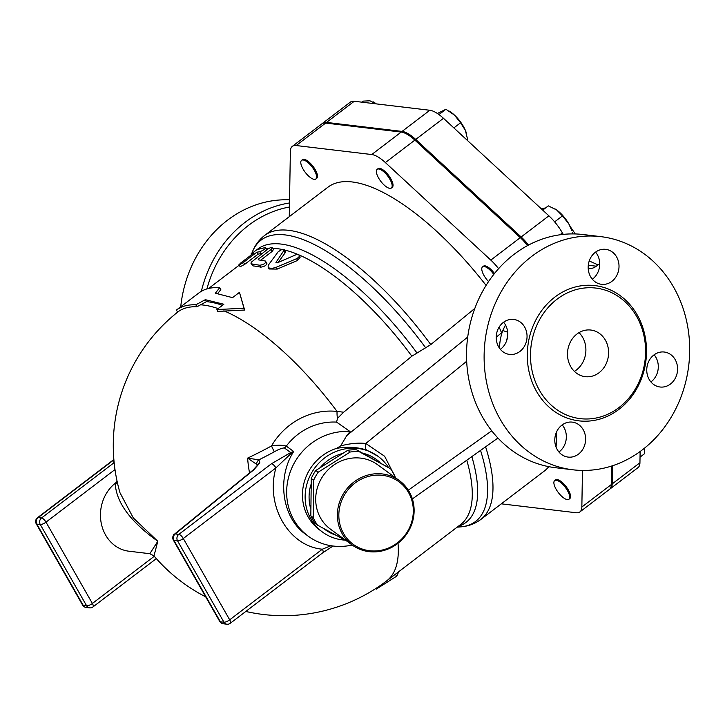 <?xml version="1.0" encoding="UTF-8"?>
<svg xmlns="http://www.w3.org/2000/svg" width="725" height="725" viewBox="0 0 725 725"><rect width="100%" height="100%" fill="white"/><g stroke="black" fill="none" stroke-linecap="round" stroke-linejoin="round"><path stroke-width="1.09" d="M343.596 533.528A38.742 36.422 -53.9 0 1 376.538 475.129A38.742 36.422 -53.9 0 1 408.103 530.464A38.742 36.422 -53.9 0 1 343.596 533.528M342.291 533.908A39.92 37.519 126.1 0 0 352.214 545.046A39.92 37.519 126.1 0 0 406.054 534.932A39.92 37.519 126.1 0 0 399.303 480.566A39.92 37.519 126.1 0 0 350.719 484.726A39.92 37.519 126.1 0 0 342.291 533.908M352.214 545.046L330.528 529.205A39.92 37.519 -53.9 0 1 320.604 518.076A39.92 37.519 -53.9 0 1 329.041 468.885A39.92 37.519 -53.9 0 1 377.616 464.734L399.303 480.566M390.594 468.767L356.655 449.853A46.373 43.591 126.1 0 0 347.801 450.279L315.801 470.462A46.373 43.591 126.1 0 0 311.279 478.473L310.826 515.819A46.373 43.591 126.1 0 0 312.801 519.743A46.373 43.591 126.1 0 0 315.157 523.414L317.55 525.163A46.373 43.591 -53.9 0 1 313.218 517.568L313.671 480.222A46.373 43.591 -53.9 0 1 318.193 472.211L350.193 452.028A46.373 43.591 -53.9 0 1 359.047 451.603L390.594 468.767A46.373 43.591 -53.9 0 1 394.926 476.361L394.917 477.367M356.655 449.853L359.047 451.603M347.801 450.279L350.193 452.028M315.801 470.462L318.193 472.211M311.279 478.473L313.671 480.222M310.826 515.819L313.218 517.568M346.767 541.058L317.55 525.163M335.992 535.195A43.446 40.836 -53.9 0 1 323.667 528.498M310.499 508.026A43.446 40.836 -53.9 0 1 310.817 484.871M321.003 466.673A43.446 40.836 -53.9 0 1 341.348 453.805M363.035 453.243A43.446 40.836 -53.9 0 1 380.054 462.496M556.12 489.248A11.745 4.359 52.7 0 1 554.67 480.593A11.745 4.359 52.7 0 1 565.255 487.282A11.745 4.359 52.7 0 1 568.908 499.262A11.745 4.359 52.7 0 1 556.12 489.248M554.67 480.593L555.54 479.932A11.745 4.359 52.7 0 1 566.125 486.62A11.745 4.359 52.7 0 1 569.778 498.601L568.908 499.262M488.559 281.572A11.745 4.359 52.7 0 1 482.56 266.863A11.745 4.359 52.7 0 1 493.779 274.413M482.56 266.863L483.43 266.202A11.745 4.359 52.7 0 1 494.477 273.524M392.171 185.999A11.745 4.359 52.7 0 1 391.373 188.011A11.745 4.359 52.7 0 1 380.788 181.313A11.745 4.359 52.7 0 1 377.136 169.333A11.745 4.359 52.7 0 1 386.09 174.054A11.745 4.359 52.7 0 1 392.171 185.999M377.136 169.333L378.006 168.671A11.745 4.359 52.7 0 1 386.951 173.393A11.745 4.359 52.7 0 1 393.041 185.337A11.745 4.359 52.7 0 1 392.243 187.349L391.373 188.011M640.039 457.131L644.679 453.587L644.607 448.077M555.332 209.081A18.787 6.978 52.7 0 1 555.368 209.108A18.787 6.978 52.7 0 1 556.619 209.933L548.29 205.864L542.717 210.114M568.817 223.889L562.473 215.896L556.619 209.933A18.787 6.978 52.7 0 1 568.817 223.889A18.787 6.978 52.7 0 1 571.789 230.65L568.817 223.889M572.687 233.912L572.261 232.272M449.065 111.034L449.935 111.578A18.787 6.978 52.7 0 1 454.475 115.094L445.929 109.267L437.402 113.481M467.127 140.188L467.698 139.753L465.359 130.328A18.787 6.978 52.7 0 1 466.365 133.119A18.787 6.978 52.7 0 1 466.402 133.246M465.359 130.328L460.556 122.797L454.475 115.094A18.787 6.978 52.7 0 1 465.359 130.328M554.643 221.859L562.473 215.896M438.969 114.568L445.929 109.267M453.859 127.908L460.556 122.797M314.369 170.348A11.745 4.359 52.7 0 1 315.81 179.002A11.745 4.359 52.7 0 1 305.225 172.314A11.745 4.359 52.7 0 1 301.582 160.334A11.745 4.359 52.7 0 1 314.369 170.348M301.582 160.334L302.443 159.672A11.745 4.359 52.7 0 1 315.239 169.686A11.745 4.359 52.7 0 1 316.68 178.35L315.81 179.002M376.039 103.856L369.913 100.784L363.433 101.101L362.02 102.18M372.496 103.43L373.919 102.352L373.203 101.844L374.381 102.569A18.787 6.978 52.7 0 1 376.302 103.883M579.918 511.904A28.465 10.567 -127.3 0 0 581.849 507.02L611.329 484.554A28.465 10.567 52.7 0 1 609.39 489.438L579.918 511.904A28.465 10.567 -127.3 0 1 576.049 512.738L501.31 503.83M582.465 470.425L581.849 507.02M556.211 432.734A178.459 66.274 52.7 0 1 556.03 447.017M548.771 466.664A178.459 66.274 52.7 0 1 544.294 471.069L480.838 519.444A178.459 66.274 -127.3 0 0 485.596 446.817M498.601 268.667A28.465 10.567 -127.3 0 0 490.807 260.103L385.383 162.572A28.465 10.567 -127.3 0 0 371.735 154.543L296.172 145.535A28.465 10.567 -127.3 0 0 292.311 146.368L321.782 123.903A28.465 10.567 52.7 0 1 325.652 123.069L401.215 132.068A28.465 10.567 52.7 0 1 414.863 140.106L520.287 237.637A28.465 10.567 52.7 0 1 527.582 245.576M611.329 484.554L611.637 466.03M588.211 268.603A14.092 12.307 96.8 0 0 596.312 266.202L599.72 263.71M612.498 465.758L612.199 483.892A28.465 10.567 52.7 0 1 610.26 488.777L638 467.634A28.465 10.567 -127.3 0 0 639.939 462.749L640.13 451.512M563.243 234.392L562.392 232.906A28.465 10.567 -127.3 0 0 548.897 215.833L443.473 118.302A28.465 10.567 -127.3 0 0 429.825 110.263L354.262 101.264A28.465 10.567 -127.3 0 0 350.392 102.089L322.652 123.241A28.465 10.567 52.7 0 1 326.522 122.407L402.076 131.415A28.465 10.567 52.7 0 1 415.724 139.445L521.157 236.975A28.465 10.567 52.7 0 1 528.561 245.05M610.26 488.777A28.465 10.567 52.7 0 1 609.807 489.076M398.75 571.672L396.774 576.13L376.357 589.062L375.922 588.428M395.352 574.263L396.774 576.13M219.675 287.689L215.352 293.217L232.517 297.64L239.458 292.356L243.99 308.261L216.911 309.539L223.853 304.255L205.329 299.688L195.823 304.799C187.92 304.509 181.422 306.285 176.329 310.137L198.877 292.954C204.251 288.894 211.192 287.136 219.675 287.689L220.817 289.628L217.699 293.553M239.458 292.356L244.642 310.037L217.781 311.415L216.911 309.539M395.669 477.92L384.658 456.288L365.808 443.473A6.67 3.19 -71.2 0 0 366.578 450.026C357.253 447.071 347.275 446.509 336.627 448.358L340.632 445.938L346.74 435.625L350.057 431.547L336.581 422.113L337.487 418.37L343.659 412.208L337.043 411.419A67.226 63.193 126.1 0 0 271.476 445.984A159.826 50.27 150.3 0 1 247.606 458.118A121.22 101.563 90.9 0 0 249.527 472.945M343.659 412.208L411.873 356.192L430.777 344.583L474.839 308.397M272.382 247.551L270.561 247.615L267.761 249.119L251.367 262.16L250.968 263.22L251.502 263.882L259.813 265.25C264.217 264.453 266.066 263.048 265.359 261.018L258.136 259.813L258.435 259.097L271.268 249.309L272.382 247.551L273.515 249.491L272.047 251.521L260.728 260.139M266.374 262.939C267.045 264.96 265.196 266.365 260.828 267.172A170.248 63.22 -127.3 0 0 253.143 265.93L251.058 263.547M265.377 247.497C265.613 248.72 263.764 250.134 259.822 251.729L256.849 252.191L242.83 262.858L239.332 264.797L240.129 263.456L253.913 252.943L251.285 253.913L256.831 249.69L265.468 247.488L267.036 249.663M262.287 253.279L261.063 253.668A170.248 63.22 -127.3 0 0 258.127 254.122L244.778 264.299L240.193 266.737L238.888 264.815M284.427 249.717L281.835 249.5L278.164 251.774L268.313 265.178L268.105 266.999L269.31 268.069L272.201 268.35L275.708 267.498L297.168 258.453L299.343 256.478L298.99 254.828L296.335 254.602L277.122 262.894L275.935 262.468L284.427 249.717L285.396 251.62L285.079 252.898L278.192 262.414M299.416 255.345L300.186 257.167L297.477 260.483L277.195 269.093L269.066 268.993L268.15 267.09M222.466 305.307A170.248 63.22 -127.3 0 0 206.453 301.627L196.983 306.748C189.189 306.458 182.782 308.207 177.752 312.004L176.329 310.137M196.983 306.748L195.823 304.799M206.453 301.627L205.329 299.688M244.642 310.037L243.99 308.261M251.756 254.584L250.995 253.986L251.539 254.747M258.127 254.122L256.849 252.191M266.927 263.302L265.359 261.018M258.136 259.813L258.435 259.097L258.897 259.894M388.219 467.036A46.962 44.143 126.1 0 0 377.97 456.27A46.962 44.143 126.1 0 0 320.822 461.163A46.962 44.143 126.1 0 0 310.907 519.028A46.962 44.143 126.1 0 0 322.58 532.123A46.962 44.143 126.1 0 0 345.037 540.125M366.578 450.026L377.97 456.27M336.627 448.358A46.962 44.143 126.1 0 0 308.225 517.07A46.962 44.143 126.1 0 0 319.906 530.165L322.58 532.123M114.124 462.432L113.218 463.357A4.694 1.74 52.7 0 1 114.269 463.764M117.124 481.418L115.284 483.231A37.573 32.824 96.8 0 0 101.273 523.359A37.573 32.824 96.8 0 0 128.905 551.208L149.83 553.701L157.805 541.267L133.328 517.967L119.969 492.719M115.284 483.231L115.266 484.209A7.042 6.362 -171 0 0 117.368 482.533M115.266 484.209C116.598 502.914 130.781 521.928 157.805 541.267L153.981 555.912A170.248 170.248 0 0 0 205.728 596.874M174.208 534.397A117.414 36.93 -29.7 0 0 173.411 534.47L173.565 534.352A170.049 53.478 -29.7 0 0 174.335 534.28M173.411 534.47L173.701 534.968M252.971 470.135L174.471 534.162A4.694 2.093 50.8 0 1 175.233 533.935L253.732 469.9A4.694 2.093 -129.2 0 0 252.971 470.135L257.656 465.033A4.694 4.151 21.6 0 1 259.813 462.913L258.879 459.849A4.694 4.323 111.4 0 0 256.732 464.408L257.529 465.314M274.286 451.82C278.337 449.464 281.69 448.159 284.345 447.905A7.042 6.625 126.1 0 0 286.293 446.111C282.27 445.014 277.331 444.969 271.476 445.984L274.286 451.82A166.442 52.345 -29.7 0 1 258.879 459.849L247.606 458.118L256.732 464.408M322.906 552.677A4.694 1.74 -127.3 0 0 322.326 549.215L229.689 619.821A4.694 1.74 52.7 0 1 230.269 623.292L322.906 552.677L333.056 546.025M330.972 545.726L322.326 549.215C288.396 546.043 265.096 505.198 275.944 467.888A4.694 1.74 -127.3 0 0 271.467 463.746L178.83 534.361A4.694 4.105 96.8 0 0 177.571 540.877L223.953 622.195L220.355 621.769L173.973 540.451A4.694 1.477 150.3 0 1 173.366 540.134L219.748 621.452A4.694 1.477 -29.7 0 0 220.355 621.769A4.694 4.105 -83.2 0 0 223.273 623.79L226.862 624.216A4.694 4.694 0 0 0 230.269 623.292M226.862 624.216A4.694 4.105 96.8 0 1 223.953 622.195A4.694 1.477 -29.7 0 0 229.689 619.821L183.307 538.503L275.944 467.888L290.326 454.203A4.694 2.202 -109.6 0 1 290.725 452.563L271.467 463.746M290.326 454.203L293.688 451.503L290.725 452.563L284.345 447.905M305.66 534.307L305.642 534.289C282.188 518.013 276.442 478.246 293.688 451.503L286.293 446.111A58.707 55.182 -53.9 0 1 336.581 422.113M350.057 431.547A58.707 55.182 126.1 0 0 290.924 470.117A58.707 55.182 126.1 0 0 308.451 536.337A58.707 55.182 126.1 0 0 352.196 545.028M337.487 418.37A14.092 4.223 96 0 1 337.043 411.419A170.248 63.22 -127.3 0 0 223.862 310.808M206.897 288.931A113.888 99.488 -83.2 0 1 289.429 207.015M289.502 202.973A117.414 102.569 96.8 0 0 201.342 291.305M289.556 199.828A117.414 102.569 96.8 0 0 180.724 306.811M574.381 371.363A23.481 20.518 96.8 0 0 578.994 332.639M570.693 366.569A23.481 20.518 -83.2 0 1 570.729 341.348A23.481 20.518 -83.2 0 1 590.812 330.038A23.481 20.518 -83.2 0 1 608.411 355.785A23.481 20.518 -83.2 0 1 585.256 376.674A23.481 20.518 -83.2 0 1 570.693 366.569M573.013 469.809L555.423 467.707A117.414 102.569 -83.2 0 1 482.614 417.21A117.414 102.569 -83.2 0 1 482.75 291.087A117.414 102.569 -83.2 0 1 583.208 234.538L600.798 236.64A117.414 102.569 -83.2 0 1 688.75 365.355A117.414 102.569 -83.2 0 1 573.013 469.809A117.414 102.569 -83.2 0 1 500.205 419.304A117.414 102.569 -83.2 0 1 500.341 293.181A117.414 102.569 -83.2 0 1 600.798 236.64M592.334 279.243A17.608 15.388 96.8 0 0 595.569 252.119M500.377 349.341A17.608 15.388 96.8 0 0 503.612 322.217M558.948 452.019A17.608 15.388 96.8 0 0 559.202 451.829A17.608 15.388 96.8 0 0 562.183 424.895M650.905 381.93A17.608 15.388 96.8 0 0 655.88 357.307A17.608 15.388 96.8 0 0 654.14 354.806M595.316 252.309A17.608 15.388 -83.2 0 1 605.683 249.346A17.608 15.388 -83.2 0 1 618.878 268.658A17.608 15.388 -83.2 0 1 601.514 284.318A17.608 15.388 -83.2 0 1 588.537 271.141A17.608 15.388 -83.2 0 1 595.316 252.309M498.637 346.84A17.608 15.388 -83.2 0 1 498.655 327.917A17.608 15.388 -83.2 0 1 513.726 319.435A17.608 15.388 -83.2 0 1 526.912 338.747A17.608 15.388 -83.2 0 1 509.557 354.416A17.608 15.388 -83.2 0 1 498.637 346.84M578.487 454.131A17.608 15.388 -83.2 0 1 568.119 457.094A17.608 15.388 -83.2 0 1 554.933 437.782A17.608 15.388 -83.2 0 1 572.297 422.122A17.608 15.388 -83.2 0 1 585.265 435.299A17.608 15.388 -83.2 0 1 578.487 454.131M675.174 359.6A17.608 15.388 -83.2 0 1 675.147 378.522A17.608 15.388 -83.2 0 1 660.085 387.005A17.608 15.388 -83.2 0 1 646.89 367.693A17.608 15.388 -83.2 0 1 664.254 352.024A17.608 15.388 -83.2 0 1 675.174 359.6M539.482 390.358A65.748 57.438 96.8 0 0 580.254 418.642A65.748 57.438 96.8 0 0 645.069 360.153A65.748 57.438 96.8 0 0 595.814 288.07A65.748 57.438 96.8 0 0 539.563 319.734A65.748 57.438 96.8 0 0 539.482 390.358M507.672 332.132A4.694 0.589 19.9 0 1 502.806 330.437A49.309 43.083 96.8 0 0 499.489 348.19M505.488 324.954L502.806 330.437A44.615 38.978 -83.2 0 0 501.582 332.82L499.144 327.084M466.673 361.267L365.808 443.473C358.041 442.658 349.649 443.483 340.632 445.938M430.777 344.583A178.459 66.274 -127.3 0 0 264.471 235.571L327.927 187.204A178.459 66.274 52.7 0 1 486.076 285.396M292.311 146.368A28.465 10.567 -127.3 0 0 290.372 151.253L289.266 216.666M541.303 208.8A32.879 12.207 52.7 0 1 544.103 209.063M596.312 266.202L588.292 265.25M589.235 260.964L598.043 264.888M521.157 236.975L548.897 215.833M559.908 234.8L562.392 232.906M415.724 139.445L443.473 118.302M402.076 131.415L429.825 110.263M326.522 122.407L354.262 101.264M612.199 483.892L639.939 462.749M466.773 460.212A170.248 63.22 52.7 0 1 460.692 524.456L386.724 580.843A170.248 63.22 -127.3 0 0 398.016 543.261M266.492 248.729A170.248 63.22 52.7 0 1 268.785 248.467M272.854 248.358A170.248 63.22 52.7 0 1 282.061 249.436M284.572 249.998A170.248 63.22 52.7 0 1 297.966 254.484M299.198 255.01A170.248 63.22 52.7 0 1 411.873 356.192M218.125 308.614A170.248 63.22 -127.3 0 0 200.517 304.808M285.079 252.898L284.118 250.986M277.195 269.093L276.361 267.235M297.477 260.483L296.724 258.653M244.778 264.299L243.5 262.368M261.063 253.668L259.822 251.729M272.047 251.521L270.914 249.581M253.143 265.93L252.019 263.991M260.828 267.172L259.813 265.25M154.298 556.274L92.383 603.463A4.694 1.74 52.7 0 1 92.963 606.925L156.337 558.622M114.006 461.2A166.442 52.345 -29.7 0 0 113.218 463.357L41.524 517.994A4.694 1.74 52.7 0 1 46.001 522.145A4.694 1.477 150.3 0 1 40.265 524.51L86.647 605.837A4.694 1.477 -29.7 0 0 92.383 603.463L46.001 522.145L114.994 469.555M113.861 459.514L37.483 517.732A4.694 1.74 52.7 0 1 38.117 517.596L41.524 517.994A4.694 4.105 96.8 0 0 40.265 524.51L36.857 524.112A4.694 4.105 -83.2 0 1 38.117 517.596L113.888 459.84M82.632 605.112A4.694 1.477 -29.7 0 0 83.248 605.429L36.857 524.112A4.694 1.477 150.3 0 1 36.25 523.794L82.632 605.112A4.694 4.694 0 0 0 86.157 607.45A4.694 4.105 -83.2 0 1 83.248 605.429L86.647 605.837A4.694 4.105 96.8 0 0 89.565 607.858A4.694 4.694 0 0 0 92.963 606.925M173.973 540.451A4.694 4.105 -83.2 0 1 175.233 533.935L178.83 534.361A4.694 1.74 52.7 0 1 183.307 538.503A4.694 1.477 150.3 0 1 177.571 540.877L173.973 540.451M253.732 469.9L259.813 462.913M506.657 340.668A44.615 38.978 -83.2 0 1 507.645 336.237M536.618 391.545A68.096 59.486 96.8 0 0 639.785 382.682A68.096 59.486 96.8 0 0 584.305 285.433A68.096 59.486 96.8 0 0 536.618 391.545M496.226 337.188L501.582 332.82M491.74 430.813L408.311 490.182M467.716 337.034L346.74 435.625M480.548 450.406A176.891 65.694 52.7 0 1 460.583 526.885C468.169 526.314 474.92 523.831 480.838 519.444M251.956 253.043A176.891 65.694 52.7 0 1 425.765 347.946M416.884 352.83A171.816 63.809 -127.3 0 0 257.067 249.59M458.182 526.377A171.816 63.809 -127.3 0 0 471.83 456.614M296.172 145.535L325.652 123.069M385.383 162.572L414.863 140.106M371.735 154.543L401.215 132.068M490.807 260.103L520.287 237.637M540.95 208.483L545.445 208.039M570.131 226.399L575.287 233.948M239.15 265.205L208.637 288.459M86.157 607.45L89.565 607.858M37.483 517.732A4.694 4.694 0 0 0 36.25 523.794M178.432 311.505A170.248 170.248 0 0 0 119.988 492.773M245.793 611.456A170.248 170.248 0 0 0 386.724 580.843M153.981 555.912L149.83 553.701M257.656 465.033L257.638 465.767M174.471 534.162A4.694 4.694 0 0 0 173.366 540.134M219.748 621.452A4.694 4.694 0 0 0 223.273 623.79M305.642 534.289L308.451 536.337M412.371 498.927L497.948 438.027M264.471 235.571C258.662 240.12 254.484 245.965 251.919 253.125M457.131 527.175L460.583 526.885"/></g></svg>
